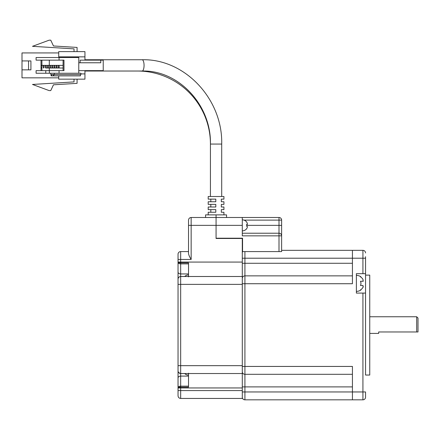 <?xml version="1.0" encoding="UTF-8"?>
<svg xmlns="http://www.w3.org/2000/svg" width="440" height="440" viewBox="0 0 440 440"><rect width="100%" height="100%" fill="white"/><g stroke="black" fill="none" stroke-linecap="round" stroke-linejoin="round"><path stroke-width="0.66" d="M418 331.969L418 318.065L416.691 316.756L416.691 331.969L418 331.969M369.743 333.41L378.664 333.41L378.664 331.969L416.691 331.969M365.552 256.713L365.552 375.04L369.743 375.04L369.743 275.127L365.552 275.127M365.552 273.68L356.373 273.68L356.373 293.09L365.552 293.09L365.552 375.04M363.314 286.693L363.011 287.32L363.011 285.483L360.443 285.483A4.582 4.582 0 0 0 360.443 281.287L363.011 281.287L363.011 279.45A7.716 7.716 0 0 0 360.443 276.826L360.954 276.826A7.997 7.997 0 0 0 356.373 275.385M363.402 281.028L363.011 281.287M362.929 293.09L362.929 391.958L365.552 391.958L365.552 397.205A2.623 2.623 0 0 1 362.929 399.823L352.435 399.823L352.435 366.438L244.915 366.438L244.915 374.308L352.435 374.308L244.915 374.308L244.915 399.823L352.435 399.823L244.915 399.823A2.623 2.623 0 0 1 242.292 397.205M365.552 393.454L365.552 397.205A2.623 2.623 0 0 1 362.929 399.823L352.435 399.823M365.552 252.962A2.623 2.623 0 0 0 362.929 250.344L352.435 250.344L352.435 283.729L244.915 283.729L244.915 366.438L242.292 366.438M365.552 258.209L362.929 258.209L362.929 250.344L281.627 250.344M352.435 263.269L244.915 263.269L244.915 275.858L352.435 275.858L244.915 275.858A2.623 2.623 0 0 0 242.292 278.482M356.373 291.385A7.997 7.997 0 0 0 360.954 289.944L360.443 289.944A7.716 7.716 0 0 0 363.011 287.32M242.292 371.685A2.623 2.623 0 0 0 244.915 374.308M242.292 252.962A2.623 2.623 0 0 1 242.682 251.587A2.623 2.623 0 0 0 242.292 252.962M178.041 292.232L178.041 370.915C178.206 372.493 179.08 373.368 180.664 373.533L242.292 373.533L242.292 238.475L216.068 238.475L216.068 217.492L191.153 217.492L205.573 217.492L205.573 214.869L216.068 214.869L216.068 217.492L216.068 214.869L226.556 214.869L226.556 217.492L216.068 217.492L279.004 217.492L242.292 217.492L242.292 235.851L279.004 235.851L279.004 233.228L242.292 233.228L279.004 233.228L279.004 217.492A2.623 2.623 0 0 1 281.627 220.115L281.627 235.851L281.627 225.363L246.719 225.363M216.068 238.211L242.556 238.211L242.556 251.587L279.004 251.587L279.004 235.851L281.627 235.851A2.623 2.623 98.1 0 0 279.004 233.228L276.386 233.228L279.004 233.228M281.627 235.851L281.627 251.587L279.004 251.587M188.529 373.175L188.529 376.09L180.664 376.09L180.664 373.555L188.529 373.555L188.529 387.151L180.664 387.151L180.664 376.09C179.08 376.206 178.206 376.827 178.041 377.944L178.041 361.251C178.041 356.807 178.041 356.807 178.041 361.251L178.041 361.251M178.041 357.797L178.041 279.12C178.145 277.569 179.02 276.689 180.664 276.474L180.664 273.944L188.529 273.944L188.529 274.923A5.506 5.506 0 0 0 184.701 276.474M178.041 387.954L178.041 390.577L178.041 387.602L178.041 387.954L242.292 387.954L242.292 373.533M242.292 387.954L242.292 398.448L180.664 398.448A2.623 2.623 0 0 1 180.554 398.442M178.041 395.934A2.623 2.623 0 0 1 178.041 395.824L178.041 390.577L178.041 395.824C178.206 397.403 179.08 398.277 180.664 398.448L180.664 390.577L178.041 390.577M242.292 276.502L180.664 276.502C179.08 276.666 178.206 277.541 178.041 279.12L178.041 279.015A2.623 2.623 0 0 0 178.041 279.12M178.041 289.729L178.041 288.777C178.041 293.222 178.041 293.222 178.041 288.777L178.041 262.427L180.664 262.878L188.529 262.878L188.529 276.859M216.068 238.475L216.068 225.363L242.292 225.363M216.068 217.492L216.068 225.363L191.153 225.363L191.153 259.452L178.041 259.452L178.041 262.427L178.041 254.1M178.041 262.427L178.041 272.091C178.206 273.207 179.08 273.823 180.664 273.944L180.664 263.879C179.058 263.791 178.184 263.307 178.041 262.427M242.292 365.662L178.041 365.662L178.041 369.6M178.475 386.799L180.664 386.155C179.058 386.238 178.184 386.722 178.041 387.602L178.041 377.944M180.554 251.587L188.529 251.587L188.529 225.363L188.529 253.589C188.749 255.09 189.624 257.043 191.153 259.452M242.292 284.367L180.664 284.367L180.664 276.502A2.623 2.623 0 0 0 180.554 276.502M178.041 370.909A2.623 2.623 0 0 0 178.041 371.019L178.041 370.915C178.228 372.521 179.102 373.401 180.664 373.555L180.664 373.533A2.623 2.623 0 0 1 180.554 373.527M178.046 262.531L178.745 263.417M178.788 263.445L180.664 263.879L180.664 262.075L242.292 262.075M178.041 254.21A2.623 2.623 0 0 1 180.664 251.587L180.664 262.075L178.041 262.075M188.529 225.363L188.529 220.115L188.529 225.363L191.153 225.363L191.153 217.492C189.569 217.657 188.694 218.532 188.529 220.115M178.041 387.602L180.664 387.151L180.664 390.577L242.292 390.577M242.292 219.852A5.506 5.506 0 0 1 246.719 222.079L246.719 222.079M247.478 224.12L246.62 224.444L247.242 224.444L247.242 223.13A5.428 5.428 0 0 0 246.62 222.079M247.412 227.117L247.242 226.276L246.62 226.276A4.428 4.428 0 0 0 246.62 224.444L247.242 224.444L246.62 224.444M246.62 228.641L246.62 228.641A5.428 5.428 0 0 0 247.242 227.59M242.292 230.868A5.506 5.506 0 0 0 246.719 228.641M247.242 226.276L246.62 226.276M178.409 372.262L180.103 373.494L188.529 373.555L188.529 375.106A5.506 5.506 0 0 1 184.701 373.555M188.529 274.923L188.529 276.474L180.664 276.474C179.185 276.628 178.31 277.475 178.041 279.015M210.43 196.51L210.43 144.062A73.035 73.035 0 0 0 137.39 71.027L84.942 71.027M223.933 212.245L223.933 214.869L223.933 212.245L221.32 212.245L223.933 212.245M223.933 207.004L223.933 209.627L221.32 209.627L223.933 209.627L223.933 207.004L221.32 207.004L223.933 207.004M221.32 204.38L223.933 204.38L223.933 201.757L221.32 201.757L223.933 201.757L223.933 204.38L221.32 204.38L221.32 207.004M208.197 214.869L208.197 212.245L215.809 212.245L215.809 209.627L208.197 209.627L208.197 207.004L215.809 207.004L215.809 204.38L208.197 204.38L208.197 201.757L215.809 201.757L215.809 199.133L208.197 199.133L208.197 196.51L223.933 196.51L223.933 199.133L221.32 199.133L221.32 201.757M142.137 71.027A5.638 1.931 90 0 0 144.062 65.384A5.638 1.931 90 0 0 142.137 59.747C184.789 58.608 222.811 99.127 221.705 144.062L221.705 196.51L221.705 144.062L210.43 144.062C211.354 104.885 178.464 69.988 142.137 71.027L92.851 71.027A5.638 1.931 90 0 1 92.142 70.631M84.942 56.865L58.713 56.865L58.713 51.617L84.942 51.617L84.942 60.142M84.942 70.631L84.942 79.156L58.713 79.156L58.713 75.878M58.713 52.932L22 52.932L22 60.929L30.916 60.929L30.916 69.844L22 69.844L22 77.842L58.713 77.842M84.942 73.909L80.911 73.909M22 69.844L22 60.929M77.072 51.617L77.072 47.421L53.471 45.975L50.748 40.178L49.154 40.178L32.489 46.321L74.036 48.867L74.036 51.617M77.072 79.156L77.072 83.353L53.471 84.799L50.748 90.596L49.154 90.596L32.489 84.453L74.036 81.906L74.036 79.156M28.556 60.929L28.556 69.844M221.32 212.245L221.32 209.627M221.32 199.133L223.933 199.133L223.933 196.51M92.142 60.142A5.638 1.931 90 0 1 92.851 59.747A5.638 1.931 90 0 1 93.555 60.142M58.289 66.699A1.309 0.451 90 0 1 58.735 65.384A1.309 0.451 90 0 1 59.186 66.699A1.309 0.451 90 0 1 58.735 68.008A1.309 0.451 90 0 1 58.289 66.699M56.133 66.699A1.309 0.451 90 0 1 56.584 65.384A1.309 0.451 90 0 1 57.03 66.699A1.309 0.451 90 0 1 56.584 68.008A1.309 0.451 90 0 1 56.133 66.699M53.983 66.699A1.309 0.451 90 0 1 54.428 65.384A1.309 0.451 90 0 1 54.879 66.699A1.309 0.451 90 0 1 54.428 68.008A1.309 0.451 90 0 1 53.983 66.699M51.832 66.699A1.309 0.451 90 0 1 52.278 65.384A1.309 0.451 90 0 1 52.729 66.699A1.309 0.451 90 0 1 52.278 68.008A1.309 0.451 90 0 1 51.832 66.699M49.676 66.699A1.309 0.451 90 0 1 50.127 65.384A1.309 0.451 90 0 1 50.573 66.699A1.309 0.451 90 0 1 50.127 68.008A1.309 0.451 90 0 1 49.676 66.699M57.833 65.384L50.127 65.384M47.526 66.699A1.309 0.451 90 0 1 47.971 65.384A1.309 0.451 90 0 1 48.422 66.699A1.309 0.451 90 0 1 47.971 68.008A1.309 0.451 90 0 1 47.526 66.699M45.37 66.699A1.309 0.451 90 0 1 45.821 65.384A1.309 0.451 90 0 1 46.266 66.699A1.309 0.451 90 0 1 45.821 68.008A1.309 0.451 90 0 1 45.37 66.699M43.219 66.699A1.309 0.451 90 0 1 43.67 65.384A1.309 0.451 90 0 1 44.115 66.699A1.309 0.451 90 0 1 43.67 68.008A1.309 0.451 90 0 1 43.219 66.699M41.069 66.699A1.309 0.451 90 0 1 41.514 65.384A1.309 0.451 90 0 1 41.965 66.699A1.309 0.451 90 0 1 41.514 68.008A1.309 0.451 90 0 1 41.069 66.699M210.815 209.627L210.815 212.245M210.815 204.38L210.815 207.004M210.815 199.133L210.815 201.757M93.555 70.631A5.638 1.931 90 0 1 92.851 71.027M80.135 62.766L80.135 60.142L103.23 60.142L103.23 70.631L78.766 70.631M100.766 60.142L100.766 62.766L78.766 62.766M59.054 73.255L59.054 70.631L63.982 70.631L63.982 60.142L59.054 60.142L59.054 57.519L78.766 57.519L78.766 73.255L36.091 73.255L36.091 70.631L49.363 70.631L49.363 73.255M59.054 60.142L36.091 60.142L36.091 57.519L59.054 57.519M41.019 70.631L41.019 60.142M78.766 73.255L80.911 73.255L80.911 74.564L54.296 74.564L54.296 73.255M59.054 70.631L49.363 70.631M63.085 60.142L63.085 70.631M41.916 70.631L41.916 68.008M41.916 65.384L41.916 60.142M45.777 73.255L45.777 70.631M80.46 74.564L80.46 75.878L53.4 75.878L53.4 74.564L51.601 74.564L51.601 75.878L51.156 75.878L50.705 73.255M54.296 74.564L53.845 74.564L53.845 75.878M49.308 70.631L49.308 68.008M49.308 65.384L49.308 60.142M53.4 75.878L51.601 75.878M51.601 74.564L53.4 74.564M242.292 391.958L362.929 391.958L362.929 399.823M244.915 251.587L244.915 258.209L362.929 258.209L362.929 273.68M352.435 386.898L242.292 386.898M244.915 275.858L244.915 283.729L242.292 283.729M242.292 258.209L244.915 258.209L244.915 263.269L242.292 263.269M243.969 220.115L281.627 220.115M180.664 263.879L188.529 263.879M178.041 284.367L180.664 284.367L180.664 373.533M180.664 276.502L188.529 276.474M188.529 386.155L180.664 386.155M369.743 316.756L416.691 316.756M142.137 59.747L84.942 59.747M63.085 65.384L41.514 65.384M56.584 65.384L52.278 65.384M63.085 68.008L50.127 68.008M54.428 68.008L45.821 68.008"/></g></svg>
